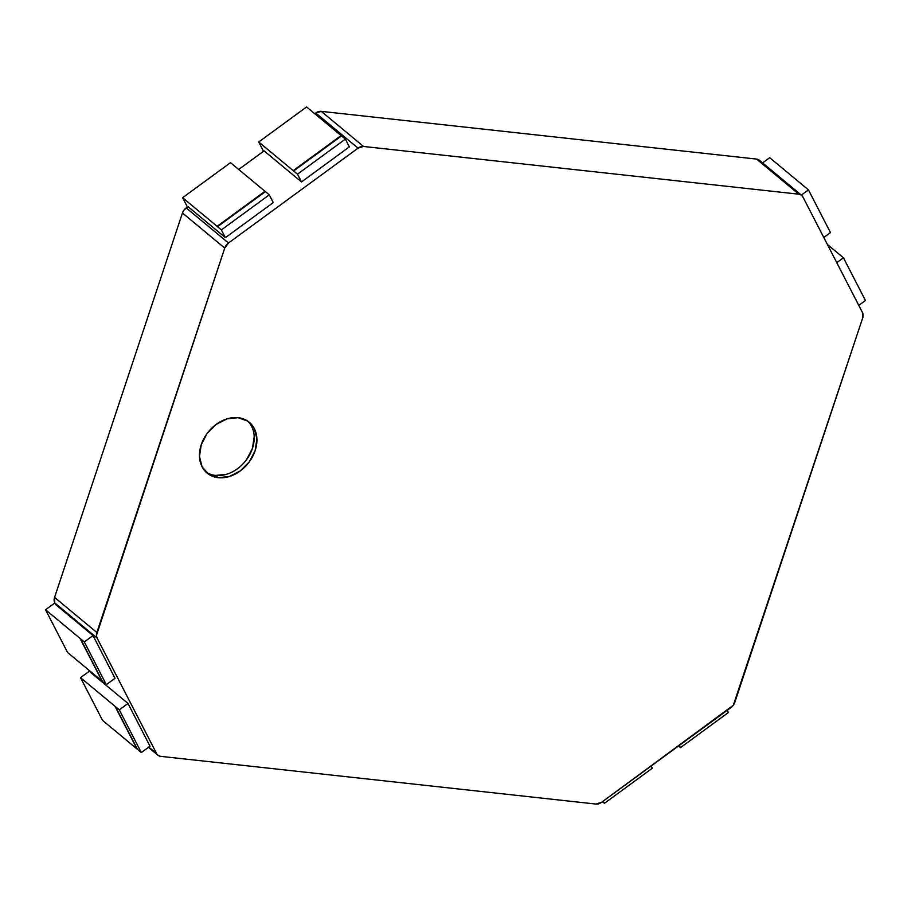 <?xml version="1.0" encoding="UTF-8"?>
<svg xmlns="http://www.w3.org/2000/svg" width="911" height="911" viewBox="0 0 911 911"><rect width="100%" height="100%" fill="white"/><g stroke="black" fill="none" stroke-linecap="round" stroke-linejoin="round"><path stroke-width="1.37" d="M205.772 471.898A33.024 25.371 129.7 0 0 215.508 475.428L218.219 477.683A33.024 25.371 -50.3 0 1 207.104 473.094A33.024 25.371 -50.3 0 1 204.303 437.838A33.024 25.371 -50.3 0 1 238.17 417.693L247.724 421.11L254.306 428.569L256.913 438.943L255.148 450.638L249.272 461.9L240.197 470.987L229.287 476.533L218.219 477.683L208.653 474.267L202.083 466.808L199.475 456.434L201.24 444.727L207.104 433.477L216.192 424.389L227.09 418.844L238.17 417.693A33.024 25.371 -50.3 0 1 249.284 422.271A33.024 25.371 -50.3 0 1 252.085 457.538A33.024 25.371 -50.3 0 1 218.219 477.683L215.508 475.428A33.024 25.371 129.7 0 0 248.805 456.274A33.024 25.371 129.7 0 0 247.883 421.212M137.026 748.99L115.014 706.276L80.532 677.659L102.544 720.373L137.242 749.172L115.014 706.276L137.026 748.99L102.544 720.373L80.532 677.659L89.756 670.906L80.532 677.659L115.219 706.469L137.231 749.172L115.219 706.469L119.295 709.84L127.995 703.463L90.588 672.409L127.995 703.463L150.008 746.177L141.307 752.543L137.459 749.343L141.307 752.543L119.295 709.84L127.995 703.463L150.008 746.177L141.307 752.543L119.295 709.84L115.446 706.64L137.459 749.343M265.408 191.629L217.535 226.691L221.384 229.891L269.269 194.829L273.266 202.595L269.269 194.829L265.408 191.629L269.269 194.829L221.384 229.891L225.393 237.646L187.973 206.592L225.393 237.646L221.384 229.891L217.319 226.509L265.192 191.447L217.319 226.497L264.987 191.276L217.103 226.338L182.621 197.71L187.415 207.002L182.621 197.71L230.494 162.659L264.987 191.276L230.494 162.659L182.621 197.71L217.103 226.338L264.987 191.276M804.413 186.527L769.693 157.705L762.575 162.91L769.693 157.705L804.39 186.504M839.156 254.226L827.393 244.455L839.156 254.226M836.776 262.664L843.438 257.779L839.589 254.579L843.438 257.779L865.45 300.493L858.777 305.379L865.45 300.493L843.438 257.779L836.776 262.664M801.35 195.091L808.456 189.887L804.607 186.675L808.456 189.887L830.468 232.59L823.795 237.475L830.468 232.59L808.456 189.887L801.35 195.091M602.433 801.691L604.403 803.32L603.253 801.088L604.403 803.32L652.276 768.258L651.126 766.037L652.276 768.258L604.403 803.32L602.433 801.691M678.536 745.972L680.506 747.601L679.355 745.369L680.506 747.601L728.379 712.539L727.229 710.318L728.379 712.539L680.506 747.601L678.536 745.972M102.043 681.098L80.031 638.383L45.55 609.755L54.808 602.98L45.55 609.755L67.562 652.47L102.043 681.098L67.562 652.47L45.55 609.755L84.313 641.936L93.013 635.571L55.605 604.517L93.013 635.571L115.025 678.285L106.325 684.651L102.465 681.451L80.031 638.383L102.043 681.098L106.325 684.651L84.313 641.936L93.013 635.571L115.025 678.285L106.325 684.651L84.313 641.936L80.464 638.736L102.465 681.451M306.597 106.94L341.09 135.557L293.217 170.619L258.724 141.991L263.518 151.283L258.724 141.991L306.597 106.94L258.724 141.991L293.638 170.972L341.09 135.557L306.597 106.94M341.511 135.91L293.638 170.972L297.498 174.172L301.495 181.927L264.076 150.873L301.495 181.927L297.498 174.172L345.371 139.11L341.511 135.91L345.371 139.11L349.368 146.876L345.371 139.11L297.498 174.172L293.638 170.972L341.09 135.557M225.393 237.646L273.266 202.595L225.393 237.646M301.495 181.927L349.368 146.876L301.495 181.927M862.66 318.019L734.778 702.438A8.256 6.343 -50.3 0 1 731.043 707.528L601.476 802.386A8.256 6.343 -50.3 0 1 595.976 804.06L160.666 756.346A8.256 6.343 -50.3 0 1 157.888 755.196A8.256 6.343 -50.3 0 1 156.635 753.625L97.078 638.03L54.785 602.923L55.605 604.517L54.785 602.923L97.078 638.03A8.256 6.343 -50.3 0 1 96.862 632.507L224.744 248.088L215.805 240.663L182.451 212.98L54.569 597.4L96.862 632.507L54.569 597.4A8.256 6.343 129.7 0 0 54.785 602.923L54.569 597.4L182.451 212.98L224.744 248.088A8.256 6.343 -50.3 0 1 228.479 242.998L358.057 148.14L315.764 113.032L314.796 113.738L315.764 113.032L358.057 148.14A8.256 6.343 -50.3 0 1 363.546 146.466L798.856 194.191L794.791 190.809L756.563 159.083L321.253 111.358L363.546 146.466L321.253 111.358A8.256 6.343 129.7 0 0 315.764 113.032L321.253 111.358L756.563 159.083L798.856 194.191A8.256 6.343 -50.3 0 1 801.634 195.33A8.256 6.343 -50.3 0 1 802.887 196.901L862.455 312.507A8.256 6.343 -50.3 0 1 862.66 318.019L862.455 312.507L802.887 196.901L801.247 195.045L798.856 194.191L363.546 146.466L358.057 148.14L228.479 242.998L224.413 239.627L228.479 242.998L224.744 248.088L96.429 635.434L97.078 638.03L156.635 753.625L152.57 750.254L158.286 755.492L160.666 756.346L595.976 804.06L601.476 802.386L733.309 705.251L862.66 318.019M89.847 670.974L90.588 672.409L89.847 670.974M148.766 747.088L152.57 750.254L148.766 747.088M264.076 150.873L238.693 169.457L264.076 150.873M187.973 206.592L186.197 207.902L224.413 239.627L186.197 207.902A8.256 6.343 129.7 0 0 182.451 212.98L183.92 210.168L187.973 206.592M760.594 161.805L793.948 189.477M801.634 195.33L759.341 160.222A8.256 6.343 129.7 0 0 756.563 159.083L758.954 159.937M215.508 475.428L226.577 474.278M246.562 459.645L252.438 448.394L254.203 436.688M157.888 755.196L148.425 747.339"/></g></svg>
